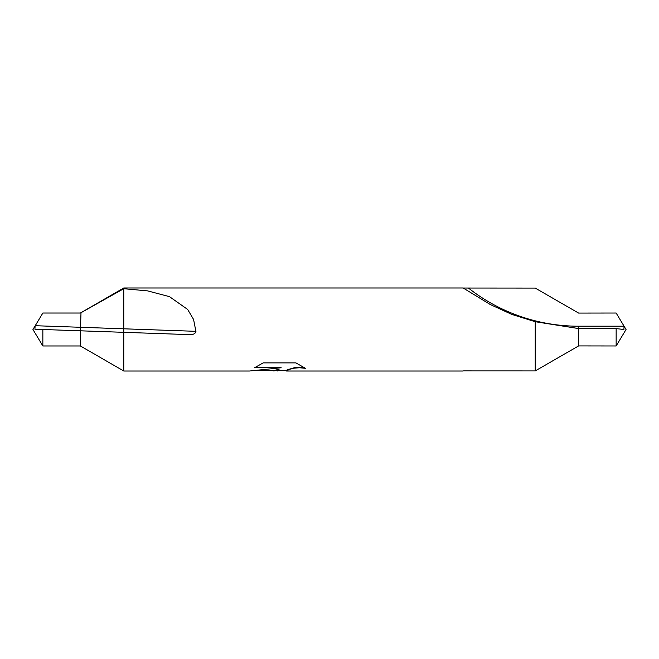 <?xml version="1.0" encoding="UTF-8"?>
<svg xmlns="http://www.w3.org/2000/svg" width="659" height="659" viewBox="0 0 659 659"><rect width="100%" height="100%" fill="white"/><g stroke="black" fill="none" stroke-linecap="round" stroke-linejoin="round"><path stroke-width="0.99" d="M463.532 370.893L535.232 370.918L535.232 321.716L511.821 314.409L490.337 304.565L463.137 287.983L123.768 287.983L123.768 328.8L123.768 287.983L80.398 313.025L42.851 313.025L80.398 313.025M123.768 329.03L123.768 332.325L123.768 329.03M80.398 313.058L123.768 288.716L147.608 290.883L169.47 296.641L187.658 309.45L193.573 319.442L195.937 331.551C195.328 333.594 193.425 334.624 190.229 334.648L34.935 329.22L35.092 325.933L42.851 313.025M463.063 288.032L535.232 288.082L578.602 313.074L616.149 313.025L626.05 329.5L616.149 345.975L616.149 328.586L577.992 328.47L535.232 321.716M279.325 370.605L270.923 370.605M277.736 371.017L279.021 369.65L273.806 371.017M463.137 371.017L286.533 371.017L286.22 370.498L287.242 369.814L294.392 367.714L304.45 367.697M255.231 367.31L281.063 367.31L281.063 367.763L249.489 371.017L123.768 371.017L123.768 332.325L123.768 371.017L80.398 345.975L80.398 330.81M281.063 367.763L254.514 367.763L263.155 362.887L295.916 362.887L305.414 368.307L299.483 367.747L294.392 368.159L290.125 369.155L286.22 370.918M251.516 370.605L273.806 370.605L279.021 369.221L279.021 369.65M616.149 313.025L624.065 326.205L623.908 329.5L616.149 328.586M535.232 370.918L578.602 345.926L616.149 345.975M578.602 345.926L578.627 326.205A178.35 178.243 90 0 1 468.771 288.304M123.768 288.716L123.768 287.983M80.398 345.975L42.851 345.975L42.851 329.5L34.935 329.22M42.851 345.975L35.232 333.289M34.622 332.284L32.95 329.5L34.622 326.716M35.092 325.933L42.851 313.05M624.065 326.205L578.627 326.205M35.232 325.711L195.945 331.32M80.373 330.81L81.008 312.704M277.793 370.605L286.22 370.605"/></g></svg>
